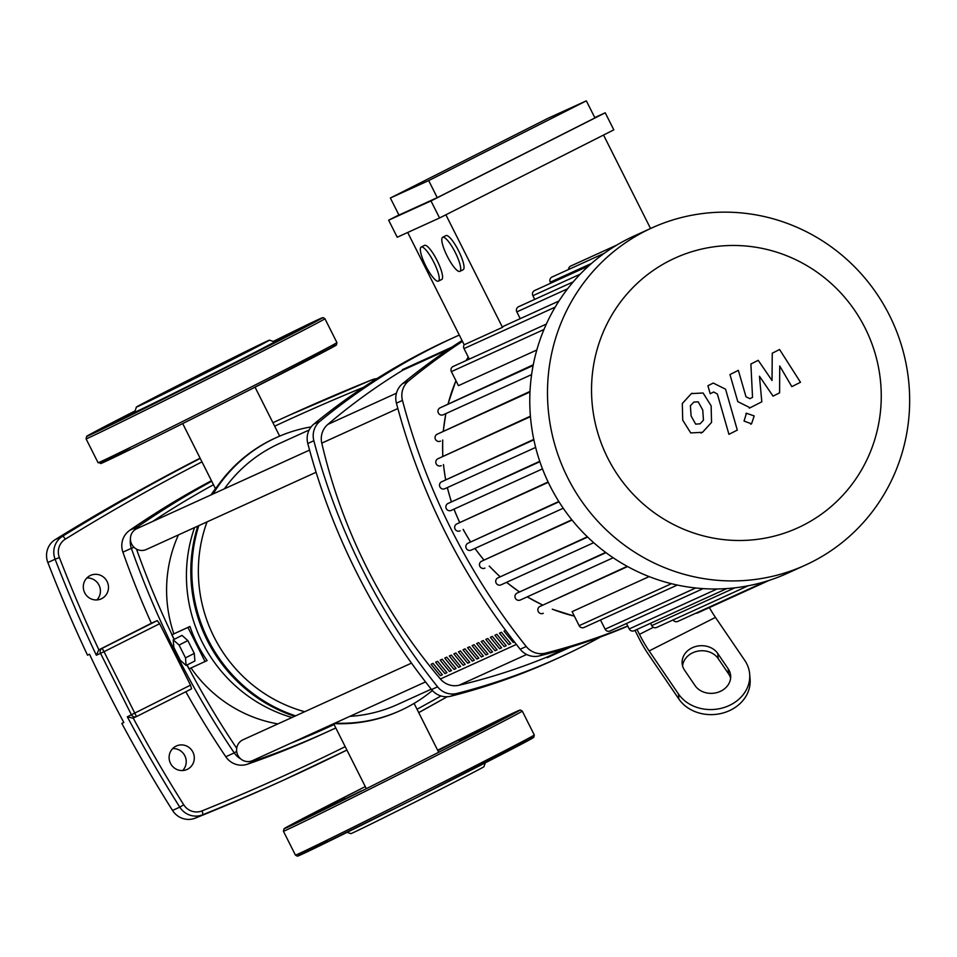 <?xml version="1.0" encoding="UTF-8"?>
<svg xmlns="http://www.w3.org/2000/svg" width="957" height="957" viewBox="0 0 957 957"><rect width="100%" height="100%" fill="white"/><g stroke="black" fill="none" stroke-linecap="round" stroke-linejoin="round"><path stroke-width="1.44" d="M514.399 641.908L513.299 642.458A546.674 531.793 -114.5 0 1 504.028 631.106L505.643 630.364M514.435 641.944L513.299 642.458M499.47 633.175L501.48 632.266A546.674 531.793 65.5 0 0 510.763 643.618L508.741 644.539A546.674 531.793 -114.5 0 1 499.47 633.175M510.703 643.547L508.741 644.539M494.913 635.245L496.922 634.335A546.674 531.793 65.5 0 0 506.205 645.688L504.183 646.609A546.674 531.793 -114.5 0 1 494.913 635.245M506.145 645.616L504.183 646.609M490.355 637.326L492.365 636.405A546.674 531.793 65.5 0 0 501.635 647.769L499.626 648.679A546.674 531.793 -114.5 0 1 490.355 637.326M501.576 647.698L499.626 648.679M485.797 639.396L487.807 638.486A546.674 531.793 65.5 0 0 497.078 649.839L495.068 650.76A546.674 531.793 -114.5 0 1 485.797 639.396M497.018 649.767L495.068 650.76M481.227 641.477L483.249 640.556A546.674 531.793 65.5 0 0 492.52 651.92L490.51 652.83A546.674 531.793 -114.5 0 1 481.227 641.477M492.46 651.849L490.51 652.83M476.67 643.547L478.691 642.626A546.674 531.793 65.5 0 0 487.962 653.99L485.953 654.911A546.674 531.793 -114.5 0 1 476.67 643.547M487.903 653.918L485.953 654.911M472.112 645.616L474.134 644.707A546.674 531.793 65.5 0 0 483.405 656.059L481.395 656.981A546.674 531.793 -114.5 0 1 472.112 645.616M483.345 655.988L481.395 656.981M467.554 647.698L469.576 646.776A546.674 531.793 65.5 0 0 478.847 658.141L476.837 659.05A546.674 531.793 -114.5 0 1 467.554 647.698M478.787 658.069L476.837 659.05M462.997 649.767L465.018 648.846A546.674 531.793 65.5 0 0 474.289 660.21L472.28 661.131A546.674 531.793 -114.5 0 1 462.997 649.767M474.229 660.139L472.28 661.131M458.439 651.837L460.449 650.927A546.674 531.793 65.5 0 0 469.731 662.28L467.722 663.201A546.674 531.793 -114.5 0 1 458.439 651.837M469.672 662.208L467.722 663.201M453.881 653.918L455.891 652.997A546.674 531.793 65.5 0 0 465.174 664.361L463.152 665.271A546.674 531.793 -114.5 0 1 453.881 653.918M465.114 664.29L463.152 665.271M449.323 655.988L451.333 655.078A546.674 531.793 65.5 0 0 460.616 666.431L458.594 667.352A546.674 531.793 -114.5 0 1 449.323 655.988M460.556 666.359L458.594 667.352M444.766 658.069L446.775 657.148A546.674 531.793 65.5 0 0 456.058 668.5L454.037 669.422A546.674 531.793 -114.5 0 1 444.766 658.069M455.999 668.429L454.037 669.422M440.208 660.139L442.218 659.217A546.674 531.793 65.5 0 0 451.501 670.582L449.479 671.491A546.674 531.793 -114.5 0 1 440.208 660.139M451.441 670.51L449.479 671.491M435.65 662.208L437.66 661.299A546.674 531.793 65.5 0 0 446.943 672.651L444.921 673.572A546.674 531.793 -114.5 0 1 435.65 662.208M446.883 672.58L444.921 673.572M431.093 664.29L433.102 663.368A546.674 531.793 65.5 0 0 442.373 674.733L440.364 675.642A546.674 531.793 -114.5 0 1 431.093 664.29M442.313 674.661L440.364 675.642M448.558 349.377L402.682 370.251A620.686 603.783 65.5 0 0 327.796 424.43A19.092 18.578 65.5 0 0 321.779 443.139A546.674 531.793 65.5 0 0 440.399 678.992A19.092 18.578 65.5 0 0 458.977 685.26A620.686 603.783 65.5 0 0 546.949 657.088L565.455 648.667M101.681 598.639A12.896 12.537 -114.5 0 1 84.587 592.55A12.896 12.537 -114.5 0 1 90.556 575.396A12.896 12.537 -114.5 0 1 107.196 581.7A12.896 12.537 -114.5 0 1 101.681 598.639M187.488 769.249A12.896 12.537 -114.5 0 1 170.394 763.16A12.896 12.537 -114.5 0 1 176.363 745.993A12.896 12.537 -114.5 0 1 193.003 752.31A12.896 12.537 -114.5 0 1 187.488 769.249M96.346 655.234L100.521 653.332L131.504 714.915A3.816 3.72 -114.5 0 0 136.349 716.637A3.816 3.816 0 0 0 136.492 716.566A3.816 3.72 -114.5 0 1 136.349 716.637L132.975 718.169L127.317 716.817A1400.881 1362.744 65.5 0 0 179.784 807.146L172.535 810.447A1400.881 1362.744 -114.5 0 1 121.826 723.408L123.836 722.487A1400.881 1362.744 65.5 0 1 89.515 654.241L87.506 655.162A1400.881 1362.744 -114.5 0 1 47.85 562.525L55.099 559.235A1400.881 1362.744 65.5 0 0 96.346 655.234L98.786 649.863L151.373 623.27L157.235 620.603L159.628 623.713L190.515 685.14L191.556 688.849L136.492 716.566L104.038 651.693L100.521 653.332A3.816 3.72 -114.5 0 1 102.16 648.332L98.786 649.863M127.317 716.817L190.515 685.14M159.628 623.713L104.038 651.693L102.16 648.332L157.235 620.603M256.093 758.997A3.816 0.885 70.9 0 1 255.902 760.36A874.925 851.096 65.5 0 0 327.88 731.591L319.423 735.443A874.925 851.096 -114.5 0 1 247.444 764.2A19.092 18.578 -114.5 0 1 225.792 756.736A874.925 851.096 -114.5 0 1 185.825 691.732M151.373 623.27A874.925 851.096 -114.5 0 1 122.903 552.165A19.092 18.578 -114.5 0 1 129.781 530.274A874.925 851.096 -114.5 0 1 211.449 480.713M200.228 458.415A2150.606 2092.062 65.5 0 0 62.528 536.267L55.279 539.569A19.092 18.578 65.5 0 0 47.85 562.525M284.301 417.503A2150.606 2092.062 65.5 0 0 272.924 422.731A2150.606 2092.062 65.5 0 1 289.54 415.123L284.301 417.503M200.109 458.164A2150.606 2092.062 65.5 0 0 126.659 497.664L124.649 498.585A2150.606 2092.062 -114.5 0 0 55.279 539.569M172.535 810.447A19.092 18.578 65.5 0 0 195.36 818.103A2150.606 2092.062 -114.5 0 0 269.467 786.534L271.477 785.613A2150.606 2092.062 65.5 0 0 279.623 781.929L284.863 779.548A2150.606 2092.062 65.5 0 0 346.913 750.049L284.863 779.548A2150.606 2092.062 65.5 0 1 202.609 814.802A3.816 0.885 68.1 0 0 201.987 810.902A15.276 14.857 -114.5 0 1 183.72 804.765A1397.053 1359.024 -114.5 0 1 133.202 718.061M121.826 723.408L123.8 722.403M96.86 599.931A12.896 12.537 65.5 0 0 86.872 577.98M182.667 770.541A12.896 12.537 65.5 0 0 172.679 748.589M212.107 494.41A149.914 145.835 -114.5 0 1 270.006 440.591A149.914 145.835 -114.5 0 1 275.281 438.055L276.286 437.6A149.914 145.835 -114.5 0 1 311.109 426.894M213.124 493.944A149.914 145.835 -114.5 0 1 271.01 440.136A149.914 145.835 -114.5 0 1 276.286 437.6M432.361 690.511A149.914 145.835 -114.5 0 1 405.72 707.989A149.914 145.835 -114.5 0 1 400.445 710.525A149.914 145.835 -114.5 0 1 334.914 723.133M277.877 723.911A133.681 130.044 -114.5 0 1 191.041 667.986M174.114 639.384L171.817 634.802L189.941 626.452A133.681 130.044 65.5 0 0 207.107 660.569L188.972 668.919L186.998 664.995M173.827 633.785A133.681 130.044 -114.5 0 1 178.433 534.903M186.101 665.45L180.263 660.234L173.827 647.434L173.217 639.838L179.067 645.054L185.502 657.854L186.101 665.45L194.893 661L194.283 653.416L185.502 657.854M179.067 645.054L187.847 640.604L182.009 635.388L173.217 639.838M187.847 640.604L194.283 653.416M189.941 626.452L187.931 627.469L205.085 661.598M171.817 634.802L187.931 627.469M295.593 715.848A149.914 145.835 -114.5 0 1 198.793 525.644M400.445 710.525L399.44 710.979A149.914 145.835 -114.5 0 1 333.909 723.6M294.589 716.303A149.914 145.835 -114.5 0 1 197.788 526.099M291.969 717.499A145.141 141.193 -114.5 0 1 194.57 527.57M210.983 494.925A145.141 141.193 -114.5 0 1 217.897 485.582M224.428 488.8A143.239 139.339 -114.5 0 1 274.013 446.106A143.239 139.339 -114.5 0 1 279.049 443.677L309.159 429.992M431.236 689.172L397.681 704.436A143.239 139.339 -114.5 0 1 349.795 716.362M304.697 711.709A143.239 139.339 -114.5 0 1 207.023 521.9M137.27 528.467A11.46 11.149 65.5 0 0 131.564 543.899A11.46 11.149 65.5 0 0 146.349 549.497L316.085 472.28M411.486 663.129L243.042 739.761A11.46 11.149 65.5 0 0 237.838 755.217A11.46 11.149 65.5 0 0 252.528 760.624L425.53 681.91M402.538 383.697A19.092 18.578 65.5 0 0 396.425 403.172L402.466 400.421A19.092 18.578 -114.5 0 1 408.591 380.946L402.538 383.697A649.923 632.23 -114.5 0 1 462.04 340.513M402.466 400.421A649.923 632.23 65.5 0 0 526.23 646.501L520.189 649.253A649.923 632.23 -114.5 0 1 396.425 403.172M520.189 649.253A19.092 18.578 65.5 0 0 539.437 655.892L545.478 653.141A19.092 18.578 -114.5 0 1 526.23 646.501M545.478 653.141A649.923 632.23 65.5 0 0 627.708 625.974M627.804 626.153A649.923 632.23 -114.5 0 1 539.437 655.892M462.482 341.386A649.923 632.23 65.5 0 0 408.591 380.946M459.288 335.046A649.923 632.23 65.5 0 0 455.771 336.637A649.923 632.23 65.5 0 0 319.961 421.271L313.92 424.023A19.092 18.578 65.5 0 0 307.795 443.498L313.836 440.746A19.092 18.578 -114.5 0 1 319.961 421.271M313.836 440.746A649.923 632.23 65.5 0 0 437.6 686.827L431.559 689.566A19.092 18.578 65.5 0 0 450.807 696.206L456.86 693.466A19.092 18.578 -114.5 0 1 437.6 686.827M456.86 693.466A649.923 632.23 65.5 0 0 560.168 657.16A649.923 632.23 65.5 0 0 600.769 636.86M570.252 647.207L547.237 657.674L546.949 657.088M402.682 370.251L402.383 369.665L451.871 347.152M560.168 657.16L554.127 659.911A649.923 632.23 -114.5 0 1 450.807 696.206M431.559 689.566A649.923 632.23 -114.5 0 1 307.795 443.498M313.92 424.023A649.923 632.23 -114.5 0 1 449.73 339.388L455.771 336.637M634.981 630.352L638.606 637.565A38.196 8.84 -116.8 0 0 648.272 654.133L678.848 699.005L678.441 693.945L649.133 650.927A38.196 8.84 63.2 0 1 639.467 634.359L636.991 629.431M728.181 668.787L717.762 653.499A19.092 16.173 -4.5 0 0 695.679 646.501A19.092 16.173 -4.5 0 0 682.138 663.392A19.092 16.173 -4.5 0 0 684.602 670.259L695.021 685.559A19.092 16.173 -4.5 0 0 717.104 692.557A19.092 16.173 -4.5 0 0 730.646 675.666A19.092 16.173 -4.5 0 0 728.181 668.787L728.588 673.848A19.092 16.173 175.5 0 1 730.61 678.214M682.58 665.893A19.092 16.173 175.5 0 1 697.533 651.203A19.092 16.173 175.5 0 1 718.157 658.548L728.588 673.848M709.388 607.575A38.196 8.84 -116.8 0 0 715.453 617.397L744.761 660.402A38.196 32.359 -4.5 0 1 749.678 674.159L750.085 679.219A38.196 32.359 175.5 0 1 723.002 713.001A38.196 32.359 175.5 0 1 678.848 699.005M678.441 693.945A38.196 32.359 -4.5 0 0 722.607 707.941A38.196 32.359 -4.5 0 0 749.678 674.159M805.292 565.156L787.563 573.219A185.251 180.203 -114.5 0 1 550.036 485.929A185.251 180.203 -114.5 0 1 634.144 235.984L651.861 227.922A185.251 180.203 -114.5 0 1 889.4 315.212A185.251 180.203 -114.5 0 1 805.292 565.156A185.251 180.203 -114.5 0 1 567.752 477.866A185.251 180.203 -114.5 0 1 651.861 227.922M607.743 458.044A148.203 144.16 -114.5 0 1 669.804 260.591A148.203 144.16 -114.5 0 1 865.044 327.916A148.203 144.16 -114.5 0 1 802.983 525.369A148.203 144.16 -114.5 0 1 607.743 458.044M548.265 482.328L456.68 523.993L548.098 481.981M539.868 461.693L447.888 503.538L539.736 461.298M533.862 439.837L441.536 481.838L533.767 439.395M530.441 416.666L437.804 458.81L530.405 416.163M529.975 392.011L437.062 434.275L529.999 391.401M533.121 365.526L439.981 407.897L533.276 364.761M536.817 349.999L458.439 385.659L451.381 371.627A3.816 3.72 -114.5 0 1 453.116 366.483L546.351 324.064M421.224 247.038A19.092 4.426 63.2 0 1 433.784 262.182A19.092 4.426 63.2 0 1 438.426 281.143A19.092 4.426 63.2 0 1 438.378 281.155A19.092 4.426 63.2 0 1 425.817 266.01A19.092 4.426 63.2 0 1 421.188 247.05A19.092 4.426 63.2 0 1 421.224 247.038L424.501 245.375A19.092 4.426 63.2 0 1 424.537 245.363A19.092 4.426 63.2 0 1 437.11 260.507A19.092 4.426 63.2 0 1 441.739 279.468A19.092 4.426 63.2 0 1 441.703 279.48M442.672 237.276A19.092 4.426 63.2 0 1 455.245 252.421A19.092 4.426 63.2 0 1 459.874 271.381A19.092 4.426 63.2 0 1 459.839 271.393A19.092 4.426 63.2 0 1 447.266 256.249A19.092 4.426 63.2 0 1 442.636 237.3A19.092 4.426 63.2 0 1 442.672 237.276M445.914 235.637A19.092 4.426 63.2 0 1 445.95 235.613A19.092 4.426 63.2 0 1 458.559 250.746A19.092 4.426 63.2 0 1 463.188 269.707A19.092 4.426 63.2 0 1 463.152 269.718M445.95 235.613A19.092 4.426 63.2 0 1 445.986 235.601L442.636 237.3M439.562 217.981L397.227 237.24L388.638 220.182L430.985 200.922L439.562 217.981L613.808 129.853L605.231 112.794L594.752 117.567M437.253 197.644L594.931 117.902L586.342 100.844L548.038 118.273L390.36 198.015L428.676 180.586L437.253 197.644L398.949 215.074L390.36 198.015M445.878 214.787L502.497 327.354L464.181 344.783L407.694 232.479M650.557 228.52L603.544 135.045M558.948 301.036L504.052 326.014A3.816 3.72 65.5 0 0 502.497 327.354M573.243 281.86L518.562 306.73A3.816 3.72 65.5 0 0 516.828 311.886L520.225 318.657M588.687 265.938L534.616 290.533A3.816 3.72 65.5 0 0 532.882 295.689L534.736 299.374M604.405 253.21L552.033 277.028A3.816 3.72 65.5 0 0 550.299 282.183L550.789 283.176M616.739 245.1L570.719 266.046A3.816 3.72 65.5 0 0 568.566 269.515M428.676 180.586L586.342 100.844M605.231 112.794L430.985 200.922M398.902 214.99L388.638 220.182M469.289 359.114L464.001 348.599A3.816 3.72 -114.5 0 1 464.181 344.783M671.407 583.698L579.152 625.675L572.095 611.643L649.109 576.604M543.157 613.365L543.289 613.305A3.816 3.72 -114.5 0 1 538.229 611.499A3.816 3.72 -114.5 0 1 539.856 606.487L627.206 566.341M520.261 600.039L613.174 557.764L520.405 599.967A3.816 3.72 -114.5 0 1 515.333 598.173A3.816 3.72 -114.5 0 1 516.971 593.149L605.637 552.416M501.037 584.859L593.699 542.691L501.169 584.787A3.816 3.72 -114.5 0 1 496.097 582.98A3.816 3.72 -114.5 0 1 497.736 577.968L587.347 536.805M484.78 568.159L484.912 568.099A3.816 3.72 -114.5 0 1 479.852 566.293A3.816 3.72 -114.5 0 1 481.491 561.269L571.831 519.783M471.155 550.143L563.23 508.251L471.299 550.084A3.816 3.72 -114.5 0 1 466.226 548.277A3.816 3.72 -114.5 0 1 467.865 543.253L558.792 501.48M439.981 407.897A3.816 3.72 65.5 0 0 438.342 412.91A3.816 3.72 65.5 0 0 443.414 414.716L531.614 374.594L443.282 414.788M437.062 434.275A3.816 3.72 65.5 0 0 435.435 439.299A3.816 3.72 65.5 0 0 440.495 441.105L440.364 441.165M437.804 458.81A3.816 3.72 65.5 0 0 436.177 463.834A3.816 3.72 65.5 0 0 441.237 465.64L441.105 465.7M441.536 481.838A3.816 3.72 65.5 0 0 439.897 486.862A3.816 3.72 65.5 0 0 444.969 488.668L535.633 447.421L444.826 488.728M447.888 503.538A3.816 3.72 65.5 0 0 446.249 508.562A3.816 3.72 65.5 0 0 451.321 510.356L542.475 468.882L451.19 510.428M456.68 523.993A3.816 3.72 65.5 0 0 455.042 529.018A3.816 3.72 65.5 0 0 460.114 530.824L459.982 530.884M579.152 625.675A3.816 3.72 65.5 0 0 584.045 627.469L677.293 585.05M600.494 619.992L605.123 629.192A3.816 3.72 65.5 0 0 610.028 630.986L703.144 588.627M626.476 623.509L629.204 628.94A3.816 3.72 65.5 0 0 634.108 630.747L726.794 588.579M650.557 623.258L651.741 625.627A3.816 3.72 65.5 0 0 656.646 627.433L748.171 585.792M673.106 619.933A3.816 3.72 65.5 0 0 677.819 621.404L765.516 581.509M695.895 613.186A3.816 3.72 65.5 0 0 697.737 612.875L769.261 580.337M695.655 424.13L700.069 423.819L703.455 420.183L702.761 410.063L698.179 401.808L693.837 402.096L690.392 405.756L691.098 415.948L695.655 424.13M711.541 422.42L711.135 405.828L703.108 393.004L691.397 393.59L682.305 403.519L682.724 420.183L690.739 432.935L702.51 432.313L711.541 422.42M737.309 430.1L725.573 389.2L713.252 383.051L707.917 385.743L710.214 393.734L713.671 391.987L717.367 394.021L728.935 434.334L737.309 430.1M746.472 413.268L744.032 421.068L751.532 423.831L754.188 415.936L746.472 413.268M772.251 353.205L772.036 380.515L758.207 360.31L750.886 364.007L752.537 397.37L749.941 398.686L745.993 396.784L738.337 370.323L729.964 374.558L737.799 401.641L750.097 407.766L761.808 401.82L759.451 376.233L773.053 396.138L779.596 392.825L779.716 365.981L791.834 386.64L800.483 382.262L779.572 349.508L772.251 353.205M485.223 762.885L483.967 766.689A74.479 0.694 153.3 0 1 425.183 797.014A74.479 0.694 153.3 0 1 352.762 832.853A74.479 0.694 153.3 0 1 350.896 833.619L347.092 832.363M437.875 750.695L461.705 738.553L437.756 750.455M489.757 725.765L459.48 741.041L489.757 725.765M361.232 790.949L342.247 800.327L361.232 790.949M314.195 813.103L344.472 797.839L314.195 813.103M233.747 358.038L171.171 389.595L233.747 358.038M269.443 340.154L274.575 341.852A78.307 0.73 153.3 0 1 264.371 347.415L292.842 333.192L264.371 347.415A78.307 0.73 153.3 0 1 168.241 396.031L144.902 407.933L168.241 396.031A78.307 0.73 153.3 0 1 136.648 411.414A78.307 0.73 153.3 0 1 134.674 412.216L136.373 407.084A74.479 0.694 153.3 0 1 195.144 376.759A74.479 0.694 153.3 0 1 267.565 340.931A74.479 0.694 153.3 0 1 269.443 340.154A74.479 0.694 153.3 0 1 211.282 370.192A74.479 0.694 153.3 0 1 138.251 406.33A74.479 0.694 153.3 0 1 136.373 407.084M134.805 411.809L116.407 420.889L134.949 411.39M396.437 393.207L327.796 424.43M516.373 644.432L440.399 678.992M458.977 685.26L526.637 654.48M321.779 443.139L397.861 408.531M133.119 718.109L136.217 716.697M136.492 716.566L191.556 688.849M122.903 552.165L131.36 548.313A874.925 851.096 65.5 0 0 234.25 752.896L225.792 756.736M440.95 695.966A2146.79 2088.341 -114.5 0 1 417.025 709.257M345.202 746.663A2146.79 2088.341 -114.5 0 1 201.987 810.902M183.72 804.765L179.784 807.146A19.092 18.578 65.5 0 0 202.609 814.802L195.36 818.103M334.077 724.545A871.097 847.388 -114.5 0 1 290.402 743.386M327.88 731.591A874.925 851.096 65.5 0 0 335.787 727.942L327.88 731.591M236.678 751.389L234.25 752.896A19.092 18.578 65.5 0 0 240.769 758.925M250.303 761.353A19.092 18.578 65.5 0 0 255.902 760.36L247.444 764.2M134.028 547.308L131.36 548.313A19.092 18.578 65.5 0 1 130.415 539.317M236.702 748.314A871.097 847.388 -114.5 0 1 187.105 664.936M174.21 639.336A871.097 847.388 -114.5 0 1 171.997 634.718A871.097 847.388 -114.5 0 1 136.516 549.127M139.698 527.355A3.816 0.873 -124.6 0 0 138.239 526.422A19.092 18.578 65.5 0 0 133.884 530.645M211.724 481.263A874.925 851.096 65.5 0 0 138.239 526.422L129.781 530.274M152.665 521.457A871.097 847.388 -114.5 0 1 213.471 484.732M376.891 378.625A19.092 18.578 65.5 0 0 371.806 379.857A3.816 0.885 68.1 0 1 371.806 379.857A3.816 0.885 68.1 0 1 373.063 381.065M418.723 712.606A2150.606 2092.062 65.5 0 0 447.17 696.756L418.723 712.606M98.882 649.815A1397.053 1359.024 -114.5 0 1 59.382 557.536L55.099 559.235A19.092 18.578 65.5 0 1 62.528 536.267A3.816 0.873 58.3 0 1 65.315 539.162A2146.79 2088.341 -114.5 0 1 201.963 461.86M274.659 426.188A2146.79 2088.341 -114.5 0 1 363.433 387.346M371.795 379.869A2150.606 2092.062 65.5 0 0 289.54 415.123L371.806 379.857L376.914 378.613M59.382 557.536A15.276 14.857 -114.5 0 1 65.315 539.162M639.467 634.359L653.392 627.313M717.762 653.499L718.157 658.548M649.133 650.927L715.453 617.397M600.649 620.28A170.92 166.267 -114.5 0 1 599.967 620.232M574.344 616.129A170.92 166.267 -114.5 0 1 552.368 609.178M542.715 605.039A170.92 166.267 -114.5 0 1 527.283 596.845M519.472 591.881A170.92 166.267 -114.5 0 1 506.624 582.311M500.152 576.748A170.92 166.267 -114.5 0 1 489.362 566.077M483.991 560.012A170.92 166.267 -114.5 0 1 474.983 548.397M470.581 541.877A170.92 166.267 -114.5 0 1 463.248 529.4M459.731 522.45A170.92 166.267 -114.5 0 1 454.037 509.124M451.417 501.755A170.92 166.267 -114.5 0 1 447.386 487.568M445.711 479.732A170.92 166.267 -114.5 0 1 443.498 464.612M442.852 456.262A170.92 166.267 -114.5 0 1 442.756 440.076M443.354 431.105A170.92 166.267 -114.5 0 1 445.902 413.591M448.151 403.758A170.92 166.267 -114.5 0 1 455.963 380.742M466.143 360.55A170.92 166.267 -114.5 0 1 468.26 357.069M591.462 263.462L550.299 282.183M580.241 274.145L532.882 295.689M567.609 288.787L516.828 311.886M555.192 307.113L464.001 348.599M543.971 329.507L451.381 371.627M627.613 566.556L539.856 606.487M605.96 552.656L516.971 593.149M587.622 537.068L497.736 577.968M572.059 520.07L481.491 561.269M558.984 501.803L467.865 543.253M734.797 587.849L651.741 625.627M717.056 588.986L629.204 628.94M695.691 587.993L605.123 629.192M522.271 711.075L520.393 710.022L515.536 711.972L437.624 750.204A131.779 1.22 153.3 0 1 516.373 711.589A131.779 1.22 153.3 0 1 429.777 756.796A131.779 1.22 153.3 0 1 288.763 826.752A131.779 1.22 153.3 0 1 365.287 786.594L290.043 825.305L284.073 828.714L283.404 831.214A133.681 1.244 153.3 0 0 286.789 829.839A133.681 1.244 153.3 0 0 431.033 758.315A133.681 1.244 153.3 0 0 522.271 711.075L534.281 734.964A133.681 1.244 153.3 0 1 443.055 782.204A133.681 1.244 153.3 0 1 298.799 853.716A133.681 1.244 153.3 0 1 295.426 855.091L283.404 831.214M530.106 738.888A131.779 1.22 153.3 0 1 443.51 784.082A131.779 1.22 153.3 0 1 314.961 848.105A131.779 1.22 153.3 0 1 327.342 840.27M324.913 318.681A133.681 1.244 153.3 0 1 233.687 365.921A133.681 1.244 153.3 0 1 89.432 437.445A133.681 1.244 153.3 0 1 86.058 438.82L86.716 436.308L91.956 433.306L135.116 410.888A131.779 1.22 153.3 0 0 97.865 431.308A131.779 1.22 153.3 0 0 232.419 364.39A131.779 1.22 153.3 0 0 319.016 319.183A131.779 1.22 153.3 0 0 273.247 341.422L323.227 317.616L324.913 318.681L336.924 342.57L336.433 344.927L246.152 391.688A131.779 1.22 153.3 0 1 117.603 455.711A131.779 1.22 153.3 0 1 129.985 447.876M336.924 342.57A133.681 1.244 153.3 0 1 245.698 389.798A133.681 1.244 153.3 0 1 101.442 461.322A133.681 1.244 153.3 0 1 98.069 462.698L101.801 463.152C121.683 454.025 169.796 430.207 246.152 391.688M332.749 346.482A131.779 1.22 153.3 0 1 246.164 391.688M279.659 436.117L255.052 387.19M438.677 752.286L414.082 703.395M366.088 788.185L333.658 723.707M215.457 488.692L182.703 423.568M309.566 450.077L136.863 528.647M468.236 357.021L466.071 360.586M455.927 380.671L448.055 403.806M445.806 413.639L443.247 431.152M442.648 440.124L442.744 456.322M443.39 464.659L445.591 479.792M447.278 487.615L451.297 501.815M453.917 509.184L459.623 522.51M463.128 529.46L470.461 541.937M474.875 548.457L483.871 560.06M489.242 566.137L500.044 576.796M506.516 582.358L519.376 591.928M527.187 596.893L542.631 605.075M552.285 609.226L574.379 616.176M599.907 620.256L600.661 620.315M441.739 279.468L438.426 281.143M463.188 269.707L459.874 271.381M700.943 433.043L701.756 432.672M691.337 393.602L692.15 393.231M712.439 383.422L713.252 383.051M745.874 413.544L746.687 413.173M750.707 424.202L751.532 423.831M749.271 408.137L750.097 407.766M534.281 734.964L533.791 737.321L414.142 798.892L302.161 854.206L297.292 856.156L295.426 855.091M86.058 438.82L98.069 462.698"/></g></svg>
